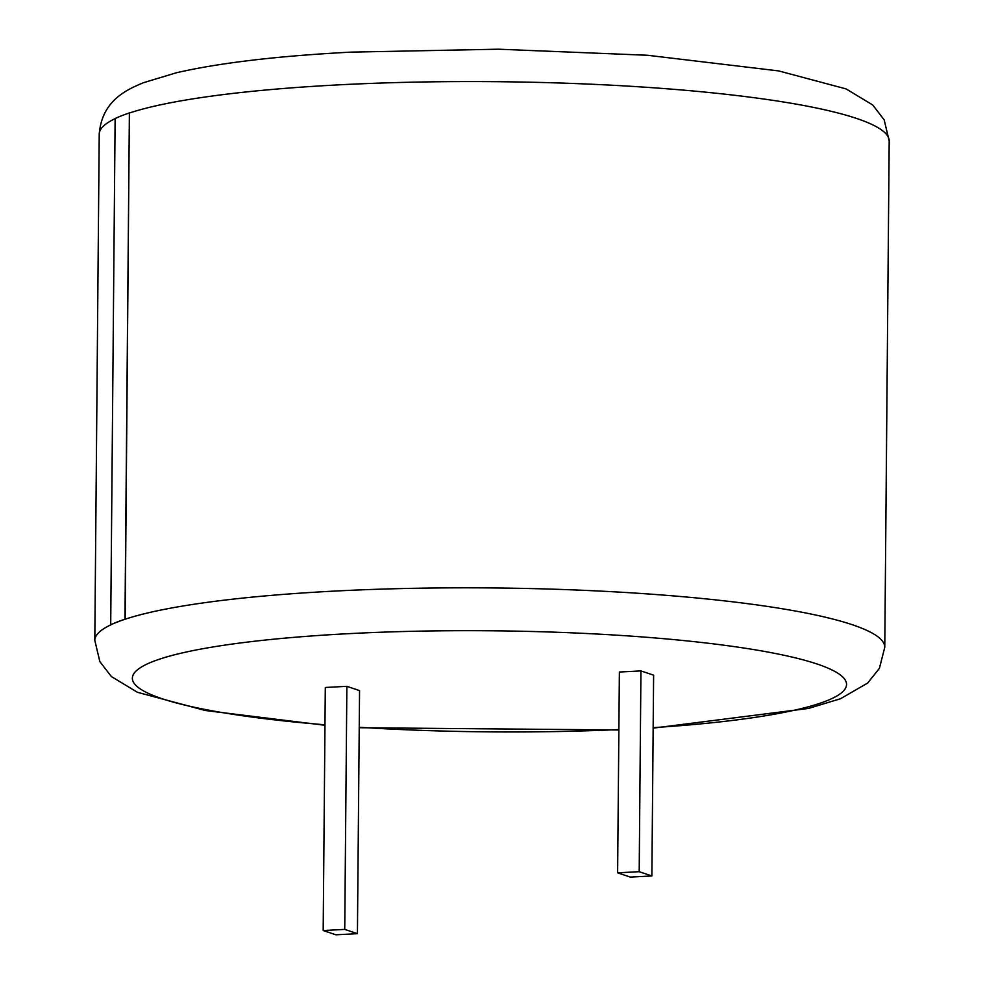 <?xml version="1.0" encoding="UTF-8"?>
<svg xmlns="http://www.w3.org/2000/svg" width="984" height="984" viewBox="0 0 984 984"><rect width="100%" height="100%" fill="white"/><g stroke="black" fill="none" stroke-linecap="round" stroke-linejoin="round"><path stroke-width="1.48" d="M325.298 687.472L346.872 686.34L359.554 690.608L357.426 933.668L335.864 934.8L323.183 930.532L325.298 687.472M640.941 670.904L619.379 672.035L617.62 872.82L630.301 877.088L651.875 875.957L653.622 675.172L640.941 670.904L639.194 871.689L617.62 872.82M115.128 118.646A395.002 55.916 -179.5 0 0 99.224 134.144L94.808 640.387A395.002 55.916 0.5 0 1 110.909 624.791A395.002 55.916 0.5 0 1 125.165 619.219L129.384 112.963A395.211 55.94 -179.5 0 0 115.128 118.535L110.7 624.779A395.211 55.94 0.5 0 1 124.968 619.207L129.384 112.963M323.183 930.532L344.744 929.4L346.872 686.34M344.744 929.4L357.426 933.668M651.875 875.957L639.194 871.689M653.167 728.135L808.43 708.455L840.484 698.751L867.704 683.031L879.413 668.308L884.776 647.275A395.002 55.916 0.5 0 0 333.367 591.15A395.002 55.916 0.5 0 0 125.165 619.219L124.968 619.207M99.224 134.144C101.93 100.737 126.235 89.925 143.221 82.779L176.48 72.742C219.518 62.865 277.611 55.99 350.796 52.14L498.47 49.2L647.509 55.264L778.725 70.922L846.092 88.917L872.734 104.98L884.186 119.9L889.192 141.032A395.002 55.916 -179.5 0 0 337.783 84.907A395.002 55.916 -179.5 0 0 129.581 112.975M653.167 727.643A357.131 50.553 -179.5 0 0 812.304 662.478A357.131 50.553 -179.5 0 0 348.041 633.696A357.131 50.553 -179.5 0 0 132.582 676.463A357.131 50.553 -179.5 0 0 324.978 724.79M359.234 727.274A357.131 50.553 -179.5 0 0 618.875 729.55M889.192 141.032L884.776 647.275M618.875 729.98L359.234 727.717M324.978 725.269L205.324 710.51L137.452 692.306L111.376 676.549L99.851 661.605L94.808 640.387"/></g></svg>
